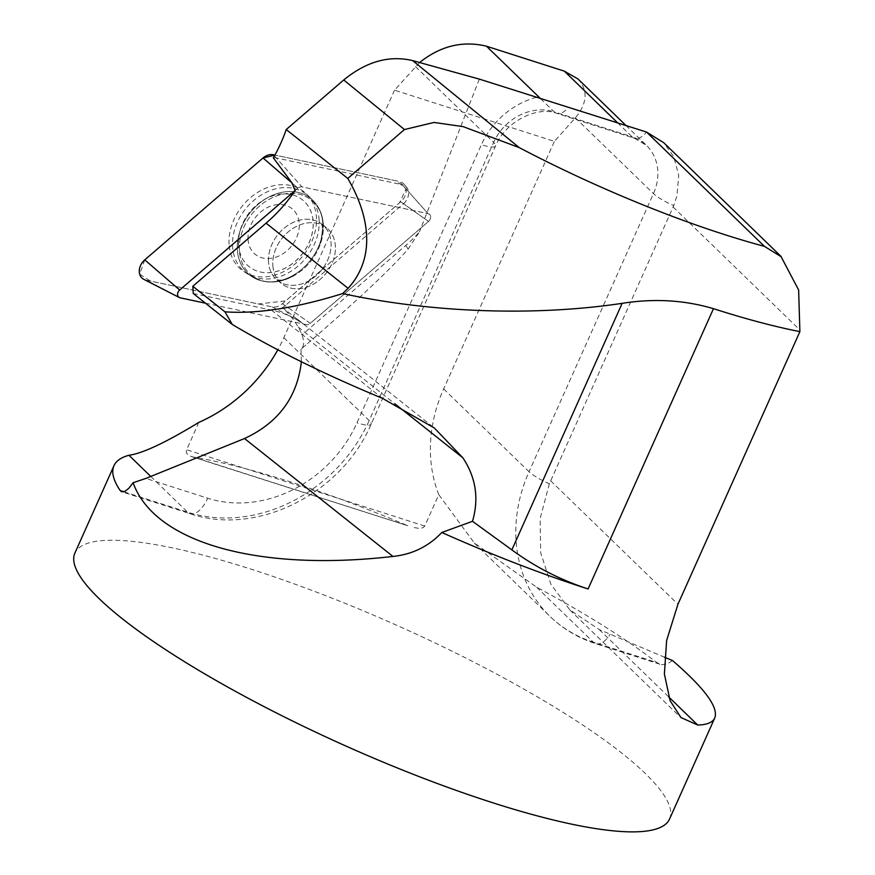 <?xml version="1.0" encoding="UTF-8"?>
<svg xmlns="http://www.w3.org/2000/svg" width="875" height="875" viewBox="0 0 875 875"><rect width="100%" height="100%" fill="white"/><g stroke="black" fill="none" stroke-linecap="round" stroke-linejoin="round"><path stroke-width="0.66" stroke-dasharray="4.38 3.28" d="M193.244 293.475L271.348 310.056A131.917 103.534 -51.5 0 1 303.22 323.947L282.417 307.519A131.917 103.534 -51.5 0 1 298.178 326.998A81.43 63.908 -51.5 0 1 302.006 334.863C304.423 341.819 304.095 346.587 301.022 349.169L305.834 345.034C355.863 301.831 389.955 269.861 408.1 249.102L419.541 231.689A104.223 81.812 -51.5 0 1 405.759 245.47L302.006 334.863M198.789 422.428L186.266 450.68L186.572 453.086L188.114 454.934L191.297 456.553L407.728 525.711A325.708 65.494 -155.9 0 0 193.572 457.089L191.297 456.553M672.492 660.548L667.362 663.895L661.795 664.672L656.688 662.473A325.708 65.494 24.1 0 0 536.659 587.212L474.338 543.025L438.791 494.681L424.627 526.312L422.713 527.844L419.114 528.423L411.228 527.023M669.539 819.055A325.708 65.494 24.1 0 0 628.611 758.636A325.708 65.494 24.1 0 0 305.911 588.153A325.708 65.494 24.1 0 0 74.9 553.066M274.433 155.881L301.973 186.867L428.039 213.642L301.973 186.867A4.987 3.916 128.5 0 0 297.948 188.114L295.137 190.542L297.948 188.114A4.987 3.916 -51.5 0 1 301.973 186.867L276.27 157.948L402.336 184.713L428.039 213.642A4.987 3.916 -51.5 0 1 429.811 214.681A4.987 3.916 -51.5 0 1 428.52 221.452L310.253 323.356A4.987 3.916 -51.5 0 1 306.228 324.592L303.22 323.947M276.27 157.948A12.141 9.527 128.5 0 0 273.339 157.817M479.336 79.111L419.541 231.689M282.417 307.519A12.141 9.527 128.5 0 0 285.217 305.627L310.253 323.356L428.52 221.452A4.987 3.916 128.5 0 0 429.811 214.681A4.987 3.916 128.5 0 0 428.039 213.642L399.503 181.53A12.928 10.15 -51.5 0 1 404.086 184.242A12.928 10.15 -51.5 0 1 400.728 201.775L282.461 303.669A12.928 10.15 -51.5 0 1 272.048 306.873L145.983 280.109A12.928 10.15 -51.5 0 1 143.872 279.366M400.728 201.775L428.52 221.452L403.484 203.733L285.217 305.627M403.484 203.733A12.141 9.527 128.5 0 0 406.634 187.261A12.141 9.527 128.5 0 0 402.336 184.713M419.617 62.53L394.548 90.169L554.389 141.378L575.356 117.863C587.355 103.228 588.23 90.256 577.97 78.958M438.791 494.681A146.573 125.694 -45.9 0 1 443.647 388.938L554.389 141.378M394.548 90.169L283.817 337.728A146.573 125.694 -45.9 0 1 277.791 349.803M617.586 122.784L632.023 136.773A48.858 41.902 -45.9 0 1 646.483 145.381A48.858 41.902 -45.9 0 1 653.461 193.594L529.047 471.734A26.053 5.239 24.1 0 0 549.369 483.787L673.728 205.625L676.944 195.902L678.727 175.47L673.761 156.691L663.786 142.745M549.369 483.787L540.159 518.47L540.663 552.781L550.856 584.161L569.887 609.93L599.266 629.584L664.486 657.202M301.022 349.169L301.361 361.758M319.113 219.986A49.569 38.905 128.5 0 0 309.258 196.777A49.569 38.905 128.5 0 0 237.223 222.567A49.569 38.905 128.5 0 0 247.844 274.094A49.569 38.905 128.5 0 0 295.28 268.319A49.569 38.905 128.5 0 0 319.113 219.986M272.836 265.344A35.831 28.12 128.5 0 0 281.816 283.784A35.831 28.12 128.5 0 0 326.123 273.219A35.831 28.12 128.5 0 0 326.386 227.675A35.831 28.12 128.5 0 0 291.32 229.491A35.831 28.12 128.5 0 0 272.836 265.344A35.831 28.12 -51.5 0 1 291.32 229.491A35.831 28.12 -51.5 0 1 326.386 227.675A35.831 28.12 -51.5 0 1 326.123 273.219A35.831 28.12 -51.5 0 1 281.816 283.784A35.831 28.12 -51.5 0 1 272.836 265.344M248.041 239.389A29.312 23.012 -51.5 0 1 285.064 205.177A29.312 23.012 -51.5 0 1 287.777 250.009A29.312 23.012 -51.5 0 1 248.041 239.389M238.492 244.727A42.755 33.556 -51.5 0 1 260.553 201.95A42.755 33.556 -51.5 0 1 302.389 199.784A42.755 33.556 -51.5 0 1 302.083 254.122A42.755 33.556 -51.5 0 1 249.211 266.733A42.755 33.556 -51.5 0 1 238.492 244.727M238.547 244.77A42.755 33.556 -51.5 0 1 242.539 224.044A42.755 33.556 -51.5 0 1 302.444 199.817A42.755 33.556 -51.5 0 1 302.127 254.166A42.755 33.556 -51.5 0 1 249.266 266.766A42.755 33.556 -51.5 0 1 238.547 244.77M205.483 303.198L306.228 324.592A4.987 3.916 128.5 0 0 310.253 323.356L282.461 303.669M144.758 259.864L139.694 274.17L150.456 281.061L258.366 303.975L285.688 300.891L399.569 202.781L406.077 188.738L396.266 180.841L274.892 155.072L399.503 181.53M229.086 244.245A50.017 39.255 -51.5 0 1 256.681 192.992A50.017 39.255 -51.5 0 1 306.458 193.977A50.017 39.255 -51.5 0 1 316.4 217.394A50.017 39.255 -51.5 0 1 292.337 266.164A50.017 39.255 -51.5 0 1 244.475 271.994A50.017 39.255 -51.5 0 1 229.086 244.245M298.178 326.998L394.964 403.878M271.348 310.056L382.517 398.366M123.878 491.761L187.633 512.192A26.053 12.337 -72.2 0 0 190.105 513.702A26.053 12.337 -72.2 0 0 207.681 498.214L145.895 478.417M408.1 249.102A26.053 3.806 -130.7 0 0 405.759 245.47M424.758 526.072L186.572 449.75M193.572 457.089L407.728 525.711M673.116 207.047L800.1 330.17M550.648 480.823L677.95 604.242M599.266 629.584L668.697 696.905M575.356 117.863L653.461 193.594A26.053 5.239 24.1 0 0 673.728 205.625M540.641 98.722L554.148 111.825L632.023 136.773A26.053 12.337 -72.2 0 0 634.495 138.283A26.053 12.337 -72.2 0 0 646.538 132.059M536.659 587.212L593.359 642.184L656.688 662.473M443.647 388.938L529.047 471.734A146.573 125.694 134.1 0 0 549.959 616.361A146.573 125.694 134.1 0 0 593.359 642.184A26.053 12.337 -72.2 0 0 595.831 643.705A26.053 12.337 -72.2 0 0 610.17 634.266M415.527 66.653L493.631 142.384A48.858 41.902 -45.9 0 1 554.148 111.825A26.053 12.337 -72.2 0 0 556.62 113.334A26.053 12.337 -72.2 0 0 568.673 107.111M283.817 337.728L369.206 420.525L493.631 142.384A26.053 5.239 -155.9 0 1 495.556 146.016A26.053 5.239 -155.9 0 1 481.392 144.703L356.978 422.844A120.509 103.348 -45.9 0 1 207.681 498.214M150.773 476.448L187.633 512.192A146.573 125.694 134.1 0 0 369.206 420.525A26.053 5.239 -155.9 0 1 371.142 424.156A26.053 5.239 -155.9 0 1 356.978 422.844M536.32 97.366A74.911 64.247 134.1 0 0 481.392 144.703M322.842 223.541A48.956 38.423 -51.5 0 1 299.305 271.272A48.956 38.423 -51.5 0 1 252.448 276.981A48.956 38.423 -51.5 0 1 250.031 212.778A48.956 38.423 -51.5 0 1 313.108 200.616A48.956 38.423 -51.5 0 1 322.842 223.541A48.956 38.423 128.5 0 0 313.108 200.616A48.956 38.423 128.5 0 0 250.031 212.778A48.956 38.423 128.5 0 0 252.448 276.981A48.956 38.423 128.5 0 0 299.305 271.272A48.956 38.423 128.5 0 0 322.842 223.541M272.048 306.873L300.355 321.541M291.944 182.919L297.948 188.114L291.944 182.919M323.269 224.755A48.048 37.712 128.5 0 0 274.739 196.656A48.048 37.712 128.5 0 0 240.669 258.42A48.048 37.712 128.5 0 0 295.75 274.63A48.048 37.712 128.5 0 0 320.622 243.316A48.048 37.712 128.5 0 0 323.269 224.755A48.048 37.712 -51.5 0 1 320.622 243.316A48.048 37.712 -51.5 0 1 295.75 274.63A48.048 37.712 -51.5 0 1 240.669 258.42A48.048 37.712 -51.5 0 1 274.739 196.656A48.048 37.712 -51.5 0 1 323.269 224.755M268.494 261.898A35.831 28.12 -51.5 0 1 286.978 226.056A35.831 28.12 -51.5 0 1 322.044 224.23A35.831 28.12 -51.5 0 1 331.034 242.67A35.831 28.12 -51.5 0 1 312.55 278.523A35.831 28.12 -51.5 0 1 277.484 280.339A35.831 28.12 -51.5 0 1 268.494 261.898A35.831 28.12 128.5 0 0 277.484 280.339A35.831 28.12 128.5 0 0 312.55 278.523A35.831 28.12 128.5 0 0 331.034 242.67A35.831 28.12 128.5 0 0 322.044 224.23A35.831 28.12 128.5 0 0 286.978 226.056A35.831 28.12 128.5 0 0 268.494 261.898M180.162 297.817L145.983 280.109M297.697 319.43L434.405 428.017M625.931 125.453L646.483 145.381L634.495 138.283L556.62 113.334C538.234 105.886 505.772 120.75 495.556 146.016L371.142 424.156C341.797 493.577 256.845 536.736 190.105 513.702L122.095 491.903M305.834 345.034L301.219 349.005M569.844 609.962L680.881 717.62M474.338 543.036L549.959 616.361C563.019 628.939 578.309 638.05 595.831 643.705L659.837 664.202M404.086 184.242L406.634 187.261M306.458 193.977L313.108 200.616C319.244 206.85 322.634 214.791 323.302 224.427L320.622 243.316L322.864 229.13L321.65 223.836L326.386 227.675L321.65 223.836L322.864 229.13L320.622 243.316L323.302 224.427C322.645 214.791 319.244 206.85 313.108 200.616L309.258 196.777M244.475 271.994L252.448 276.981C265.683 284.495 280.12 283.708 295.75 274.63C286.858 279.048 282.209 280.875 281.794 280.131L277.014 280.044L281.794 280.131C282.209 280.875 286.858 279.048 295.75 274.63C280.12 283.708 265.683 284.495 252.448 276.981L247.844 274.094M277.014 280.044L281.816 283.784L277.014 280.044"/><path stroke-width="1.31" d="M342.661 293.573C430.555 312.583 533.389 316.63 622.147 303.341L511.864 549.883L472.5 521.303C479.128 498.575 475.902 477.411 462.831 457.778L434.394 428.028L382.517 398.366C325.839 374.883 275.767 350.252 232.291 324.494L224.963 311.828C257.042 314.092 296.275 308.011 342.661 293.573L348.119 288.334C380.559 252.328 363.989 205.855 347.78 178.445L404.436 129.544L434 122.445L463.148 126.634L519.247 147.613A285.02 57.312 24.1 0 0 764.433 246.356L646.538 132.059L479.336 79.111L412.694 60.616L519.247 147.613M404.436 129.544L343.733 79.975L286.213 129.533A131.917 103.534 -51.5 0 1 273.339 157.817L291.944 182.919L295.137 190.542A131.917 103.534 -51.5 0 1 266.077 223.158L192.806 286.289L193.244 293.475L232.291 324.494M192.806 286.289L224.963 311.828M286.213 129.533L347.78 178.445M120.214 490.58L121.756 491.805L124.994 491.312L128.942 488.184L133.109 482.738C154.394 542.631 257.906 571.998 392.952 556.445C412.322 554.422 428.608 546.427 441.82 532.481A325.708 65.494 -155.9 0 0 588.087 588.973L713.475 308.678A325.708 65.494 -155.9 0 0 799.892 331.636L677.95 604.242L666.63 640.5L664.388 674.013L670.086 700.656L680.958 717.533L697.736 725.058C707.055 724.784 712.72 722.422 714.744 717.992L669.539 819.055A325.708 65.494 24.1 0 1 420.514 777.142A325.708 65.494 24.1 0 1 99.006 598.522A325.708 65.494 24.1 0 1 74.9 553.066L113.98 465.686A325.708 65.494 24.1 0 0 120.214 490.58L123.878 491.761M277.791 349.803A146.573 125.694 -45.9 0 1 198.789 422.428C165.802 442.52 142.516 453.469 128.931 455.273A325.708 65.494 24.1 0 0 113.98 465.686M664.486 657.202L672.492 660.548C704.681 688.308 718.769 707.459 714.744 717.992M511.864 549.883C534.811 566.781 560.219 579.808 588.087 588.973M472.5 521.303L441.82 532.481M622.147 303.341C654.062 298.288 684.502 300.07 713.475 308.678M764.433 246.356L781.091 256.67L798.634 289.986L799.892 331.636M301.361 361.758C297.314 397.206 278.359 422.8 244.508 438.528L145.895 478.417L133.109 482.738M343.733 79.975C366.308 61.513 389.288 55.059 412.694 60.616M625.931 125.453L577.97 78.958L564.331 71.148L486.467 46.2C462.656 40.48 440.377 45.927 419.617 62.53M663.786 142.745L646.538 132.059M295.137 190.542L179.681 290.008A4.987 3.916 128.5 0 0 179.342 297.533A4.987 3.916 128.5 0 0 180.162 297.817L205.483 303.198M179.342 297.533L143.872 279.366A12.928 10.15 -51.5 0 1 144.758 259.864L263.025 157.97A12.928 10.15 -51.5 0 1 273.438 154.766L274.892 155.072L262.981 158.003L144.758 259.864L179.681 290.008M394.964 403.878L462.831 457.778M266.077 223.158L348.119 288.334M668.697 696.905L697.736 725.058M564.331 71.148L617.586 122.784M486.467 46.2L540.641 98.722M128.931 455.273L150.773 476.448M244.508 438.528L392.952 556.445M291.944 182.919L263.025 157.97M273.438 154.766L274.433 155.881M663.906 142.866L781.189 256.572"/></g></svg>
